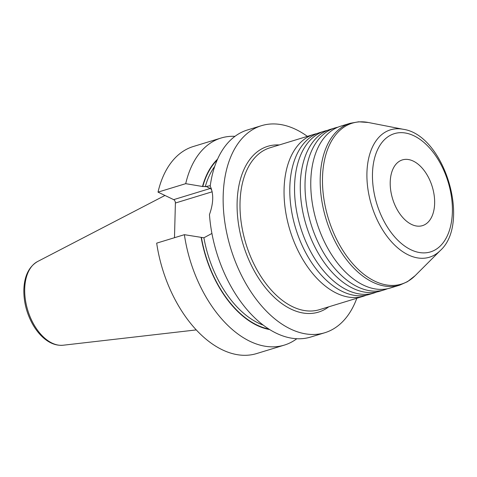 <?xml version="1.0" encoding="UTF-8"?>
<svg xmlns="http://www.w3.org/2000/svg" width="477" height="477" viewBox="0 0 477 477"><rect width="100%" height="100%" fill="white"/><g stroke="black" fill="none" stroke-linecap="round" stroke-linejoin="round"><path stroke-width="0.72" d="M434.636 203.405A34.368 20.732 -107 0 1 422.473 225.639A34.368 20.732 -107 0 1 392.601 198.826A34.368 20.732 -107 0 1 402.385 159.902A34.368 20.732 -107 0 1 434.636 203.405M284.316 345.109L256.62 353.57A108.261 65.301 -107 0 1 156.683 243.145L184.378 234.684A108.261 65.301 73 0 0 284.316 345.109A108.261 65.301 73 0 0 296.801 338.736M217.572 159.139A93.176 56.203 73 0 0 202.504 186.495L206.153 186.495L210.256 188.463L173.688 199.636A2.749 1.658 73 0 1 175.393 203.023L174.487 237.701M173.688 199.636L158.018 192.13A108.261 65.301 -107 0 1 193.358 146.493L221.054 138.032A108.261 65.301 73 0 0 185.714 183.669L202.504 186.495M316.961 133.596A84.632 51.051 73 0 0 314.045 134.329A84.632 51.051 73 0 0 289.95 230.188A84.632 51.051 73 0 0 363.504 296.211A84.632 51.051 73 0 0 366.33 295.191M373.986 293.003L369.246 294.452A84.632 51.051 -107 0 1 295.692 228.429A84.632 51.051 -107 0 1 319.793 132.576L324.533 131.127A84.632 51.051 73 0 0 300.438 226.98A84.632 51.051 73 0 0 373.986 293.003A84.632 51.051 73 0 0 376.818 291.99M327.449 130.388A84.632 51.051 73 0 0 324.533 131.127M384.474 289.801L379.734 291.25A84.632 51.051 -107 0 1 306.18 225.227A84.632 51.051 -107 0 1 330.275 129.374L335.021 127.925A84.632 51.051 73 0 0 310.921 223.779A84.632 51.051 73 0 0 384.474 289.801A84.632 51.051 73 0 0 387.306 288.788M337.937 127.186A84.632 51.051 73 0 0 335.021 127.925M399.637 285.168L390.216 288.048A84.632 51.051 -107 0 1 316.668 222.026A84.632 51.051 -107 0 1 340.763 126.166L350.184 123.293A84.632 51.051 73 0 0 321.45 198.402A84.632 51.051 73 0 0 372.865 282.253A84.632 51.051 73 0 0 399.637 285.168L407.501 281.674L415.109 275.712A84.131 50.747 -107 0 1 374.844 281.191A84.131 50.747 -107 0 1 322.571 185.291A84.131 50.747 -107 0 1 368.298 122.488L403.178 129.285A66.601 40.175 73 0 0 366.98 179A66.601 40.175 73 0 0 408.36 254.921A66.601 40.175 73 0 0 440.241 250.586C471.151 223.009 444.224 134.878 403.178 129.285M234.964 136.339A108.261 65.301 73 0 0 221.054 138.032M210.268 185.666L206.153 186.495M324.777 332.743L310.712 337.042A108.261 65.301 -107 0 1 209.463 214.555C213.529 203.178 213.779 193.704 210.208 186.125A108.261 65.301 -107 0 1 247.45 129.971L261.515 125.672A108.261 65.301 73 0 0 230.695 248.29A108.261 65.301 73 0 0 324.777 332.743A108.261 65.301 73 0 0 356.82 298.25M307.367 136.368A108.261 65.301 73 0 0 261.515 125.672M158.018 192.13L185.714 183.669M184.378 234.684L203.9 237.79L211.919 233.45M201.169 237.51A93.176 56.203 73 0 0 269.636 329.553M410.935 249.763A61.825 37.289 73 0 0 447.772 180.843A61.825 37.289 73 0 0 378.577 147.697A61.825 37.289 73 0 0 410.935 249.763M24.709 288.901A44.021 26.557 -107 0 1 37.57 261.539C28.894 266.673 24.321 276.076 23.85 289.748C23.683 301.196 26.354 312.22 31.87 322.822C34.958 328.599 38.613 333.423 42.835 337.299C49.322 343.196 56.095 345.843 63.137 345.229A44.021 26.557 -107 0 1 24.709 288.901M363.504 296.211L319.447 309.668A84.632 51.051 -107 0 1 245.899 243.646A84.632 51.051 -107 0 1 269.994 147.787L314.045 134.329M202.761 186.62A92.794 55.976 -107 0 1 217.19 160.004M205.235 186.775A91.077 54.938 -107 0 1 214.716 166.431M328.719 306.836A86.695 52.297 -107 0 1 243.24 244.832A86.695 52.297 -107 0 1 278.812 144.936A86.695 52.297 -107 0 1 279.266 144.954M263.191 325.099A91.077 54.938 -107 0 1 203.9 237.79M268.831 329.047A92.794 55.976 -107 0 1 201.425 237.629M211.162 188.206A27.666 19.301 -64.4 0 0 210.256 188.463A2.749 1.658 -107 0 1 211.967 191.849A24.917 17.381 -64.4 0 1 212.17 191.79M175.393 203.023L211.967 191.849M63.137 345.229L196.262 329.917M37.57 261.539L164.964 195.457M350.184 123.293L358.656 121.796L368.298 122.488M440.241 250.586L415.109 275.712"/></g></svg>
